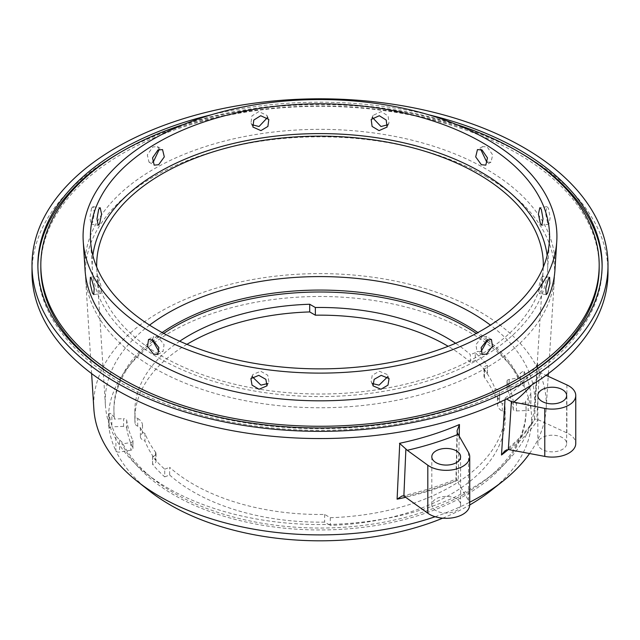 <?xml version="1.0" encoding="UTF-8"?>
<svg xmlns="http://www.w3.org/2000/svg" width="640" height="640" viewBox="0 0 640 640"><rect width="100%" height="100%" fill="white"/><g stroke="black" fill="none" stroke-linecap="round" stroke-linejoin="round"><path stroke-width="0.48" stroke-dasharray="3.2 2.4" d="M509.84 449.64A233.992 135.096 0 0 0 538.064 419.664L536.808 419.248L539.344 371.944L537.288 366.056L537.728 363.504L534.464 419.232C527.216 430.528 517.304 441.112 504.72 451M505.024 399.704L505.296 398.248M542.064 449.408A14.4 8.312 180 0 1 537.848 443.528A14.4 8.312 180 0 1 546.736 435.848A14.4 8.312 180 0 1 562.432 437.648A14.4 8.312 180 0 1 566.648 443.528A14.4 8.312 180 0 1 557.76 451.208A14.4 8.312 180 0 1 542.064 449.408M538.064 419.664L566.896 432.912A23.512 13.576 180 0 1 568.872 433.928A23.512 13.576 180 0 1 575.76 443.528M456.392 498.872A14.4 8.312 0 0 0 440.696 497.072A14.4 8.312 0 0 0 431.808 504.752A14.4 8.312 0 0 0 436.024 510.632A14.4 8.312 0 0 0 451.72 512.432A14.4 8.312 0 0 0 460.608 504.752A14.4 8.312 0 0 0 456.392 498.872M121.552 380.856A279.184 161.184 0 0 0 122.584 381.456A279.184 161.184 0 0 0 518.448 380.856M599.184 267.48A279.184 161.184 0 0 0 517.416 153.512A279.184 161.184 0 0 0 213.16 118.568A279.184 161.184 0 0 0 40.816 267.48M428.52 114.736A282.12 162.88 0 0 0 211.48 114.736M518.448 151.712A282.12 162.88 0 0 0 121.552 151.712M37.888 266.288A282.12 162.88 0 0 0 37.88 267.48A282.12 162.88 0 0 0 120.512 382.656A282.12 162.88 0 0 0 427.96 417.968A282.12 162.88 0 0 0 602.12 267.48A282.12 162.88 0 0 0 602.112 266.288M608 272.28A288 166.272 0 0 0 523.648 154.712A288 166.272 0 0 0 209.784 118.664A288 166.272 0 0 0 32 272.28M525.608 400.976L525.608 402.896A206.088 118.984 0 0 1 526.088 410.976L526.088 409.056A206.088 118.984 0 0 0 525.608 400.976L528.152 398.384L528.152 410.48A2.936 1.696 0 0 0 530.888 408.784A2.936 1.696 0 0 0 530.88 408.648A211.592 122.16 0 0 0 524.096 386.432A2.936 1.696 0 0 0 523.344 385.68A2.936 1.696 0 0 0 520.448 385.248L520.448 373.16L523.344 371.064L524.096 371.44L524.096 386.432A211.592 122.16 0 0 0 469.616 332.272A211.592 122.16 0 0 0 231.08 307.8A211.592 122.16 0 0 0 109.12 428.664A211.592 122.16 0 0 0 115.904 450.872A2.936 1.696 0 0 0 116.656 451.624A2.936 1.696 0 0 0 119.552 452.056L119.552 439.96L115.904 435.88L115.904 450.872A211.592 122.16 0 0 0 149.04 490.64M119.552 439.96L122 442.048A206.088 118.984 0 0 0 153.496 479.168A206.088 118.984 0 0 0 174.272 493.192A206.088 118.984 0 0 0 486.504 479.168A206.088 118.984 0 0 0 526.088 409.056M122 442.048L122 443.968A206.088 118.984 0 0 0 174.272 495.112A206.088 118.984 0 0 0 398.864 520.904A206.088 118.984 0 0 0 526.088 410.976M91.584 208.152L89.864 217.856L91.088 224.2L92.472 222.688L94.48 213.024L93.072 206.664L91.584 208.152M98.696 277.728L101.312 287.28L100.896 293.504L99.576 291.984L97.248 282.368L97.488 276.192L98.696 277.728M267.464 117.584L266.912 115.352L258.8 111.616L251.896 115.944L251 122.952L252.352 124.8M387.648 124.8L389 122.952L388.104 115.944L381.2 111.616L373.088 115.352L372.536 117.584M159.264 149.384L157.352 146.6L152.792 146.952L147.328 154.888L148.992 162.136L152.352 162.24M152.2 339.712L153.736 336.496L157.992 337.024L164.056 344.616L163.008 351.504L159.448 351.456M92.856 255.536A227.744 131.488 0 0 0 92.408 269.896A227.744 131.488 0 0 0 158.96 358.064A227.744 131.488 0 0 0 403.288 387.464A227.744 131.488 0 0 0 547.592 269.896A227.744 131.488 0 0 0 547.144 255.536M435.136 516.728A226.288 130.648 0 0 0 469.72 502.216M529.616 453.464A226.288 130.648 0 0 0 546.136 409.032A226.288 130.648 0 0 0 480.008 311.88A226.288 130.648 0 0 0 229.592 284.488A226.288 130.648 0 0 0 93.864 409.032M442.712 518.176A211.592 122.16 0 0 0 469.72 504.976M490.96 490.64A211.592 122.16 0 0 0 530.88 408.648L530.88 393.648L530.888 408.784M152.192 339.984A206.088 118.984 0 0 0 113.912 409.056A206.088 118.984 0 0 0 114.392 417.136L111.848 414.736L111.848 426.832A2.936 1.696 0 0 0 109.112 428.52A2.936 1.696 0 0 0 109.12 428.664L109.12 413.672L109.112 428.52M115.904 435.88A211.592 122.16 0 0 1 109.12 413.672C109.408 412.896 110.32 413.248 111.848 414.736M149.576 325.128A214.752 123.984 0 0 0 105.392 405.104A214.752 123.984 0 0 0 146.496 473.624A214.752 123.984 0 0 0 168.152 488.24A214.752 123.984 0 0 0 493.504 473.624A214.752 123.984 0 0 0 534.608 405.104A214.752 123.984 0 0 0 490.424 325.128M162.144 332.56A206.088 118.984 0 0 0 152.4 339.816M547.528 222.688L548.912 224.192L550.136 217.856L548.416 208.152L546.928 206.664L545.52 213.016L547.528 222.688M554.944 270.048A235.104 135.736 0 0 0 486.24 169.104A235.104 135.736 0 0 0 226.072 140.656A235.104 135.736 0 0 0 85.056 270.048M487.648 162.232L491.008 162.136L492.672 154.888L487.208 146.952L482.648 146.6L480.736 149.384M541.304 277.728L542.512 276.192L542.752 282.36L540.424 291.984L539.104 293.504L538.688 287.288L541.304 277.728M372.528 383.592L371.104 381.744L372.24 375.24L379.296 371.256L387.176 374.496L387.656 376.776M252.344 376.776L252.824 374.496L260.704 371.256L267.76 375.24L268.896 381.744L267.472 383.592M480.552 351.456L476.992 351.504L475.944 344.616L482.008 337.024L486.264 336.496L487.8 339.712M543.304 267.072A223.328 128.936 180 0 1 543.184 269.8A223.328 128.936 180 0 1 401.68 385.088A223.328 128.936 180 0 1 162.08 356.256A223.328 128.936 180 0 1 96.816 269.8A223.328 128.936 180 0 1 96.696 267.072M186.936 344.328A185.144 106.888 0 0 0 134.856 418.656A185.144 106.888 0 0 0 135.048 423.456A5.88 3.392 0 0 0 136.76 425.704A5.88 3.392 0 0 0 137.728 426.16C140.864 427.96 142.464 430.32 142.528 433.248L142.528 425.568A8.816 5.088 180 0 0 140.384 428.896L140.384 436.568A8.816 5.088 180 0 1 142.528 433.248M137.728 426.16L137.728 418.48A5.88 3.392 180 0 1 136.76 418.024A5.88 3.392 180 0 1 135.048 415.784L135.048 423.456M152.568 456.6L152.568 464.28A185.144 106.888 0 0 0 164.728 476.872L164.728 469.192A185.144 106.888 0 0 1 152.568 456.6L152.656 456.576A5.88 3.392 180 0 0 156.024 453.512A5.88 3.392 180 0 0 155.536 452.16A179.264 103.496 180 0 1 144.976 433.36L144.976 441.04A8.816 5.088 180 0 1 142.968 440.168A8.816 5.088 180 0 1 140.384 436.568M144.976 433.36A8.816 5.088 180 0 1 142.968 432.496A8.816 5.088 180 0 1 140.384 428.896M164.728 476.872L169.656 475.024L169.656 467.344A179.264 103.496 0 0 0 324.648 514.44L330.304 517.704L330.304 525.376A185.144 106.888 0 0 0 505.144 418.656A185.144 106.888 0 0 0 504.952 413.848A5.88 3.392 0 0 0 503.24 411.6A5.88 3.392 0 0 0 502.272 411.152C499.136 409.352 497.536 406.984 497.472 404.064L497.472 396.384A8.816 5.088 180 0 0 499.616 393.056L499.616 400.736A8.816 5.088 180 0 1 497.472 404.064M502.272 411.152L502.272 403.472A5.88 3.392 180 0 1 503.24 403.92A5.88 3.392 180 0 1 504.952 406.168L504.952 413.848M487.432 365.352L487.432 373.032A185.144 106.888 0 0 0 475.272 360.432L475.272 352.76A185.144 106.888 0 0 1 487.432 365.352L487.344 365.376A5.88 3.392 180 0 0 483.976 368.44A5.88 3.392 180 0 0 484.464 369.792A179.264 103.496 180 0 1 495.024 388.584L495.024 396.264A8.816 5.088 180 0 1 497.032 397.136A8.816 5.088 180 0 1 499.616 400.736M495.024 388.584A8.816 5.088 180 0 1 497.032 389.456A8.816 5.088 180 0 1 499.616 393.056M475.272 360.432L470.344 362.288L470.344 354.608A179.264 103.496 0 0 0 455.6 343.28M470.344 362.288A179.264 103.496 0 0 0 448.168 346.288M459.184 436.4L458.208 480C456.296 478.88 455.656 478.736 456.288 479.56L457.32 432.864M485.92 176.488A234.648 135.472 180 0 1 554.488 277.24A234.648 135.472 180 0 1 405.816 398.368A234.648 135.472 180 0 1 154.08 368.072A234.648 135.472 180 0 1 85.512 277.24A234.648 135.472 180 0 1 226.256 148.096A234.648 135.472 180 0 1 485.92 176.488M455.936 124.296A279.184 161.184 0 0 0 184.064 124.296M169.656 475.024A179.264 103.496 0 0 0 324.648 522.12L330.304 525.376M324.648 514.44L324.648 522.12M330.304 517.704A185.144 106.888 0 0 0 505.144 410.976A185.144 106.888 0 0 0 504.952 406.168M475.272 352.76L470.344 354.608M487.432 373.032L487.344 365.376M484.464 369.792L484.464 377.472A179.264 103.496 180 0 1 495.024 396.264M502.272 403.472C499.136 401.672 497.536 399.304 497.472 396.384M484.464 377.472A5.88 3.392 180 0 1 483.976 376.12A5.88 3.392 180 0 1 487.344 373.048M513.296 401.704L513.296 409.384A2.936 1.696 0 0 0 516.424 410.936L516.424 403.256A2.936 1.696 180 0 1 513.296 401.704A193.96 111.984 0 0 0 507.136 381.528A2.936 1.696 180 0 1 507.032 381.088A2.936 1.696 180 0 1 509.152 379.456L518 377.976A206.088 118.984 0 0 0 487.632 341.76M513.296 409.384A193.96 111.984 0 0 0 507.136 389.208L507.136 381.528M509.152 379.456L509.152 387.136A2.936 1.696 0 0 0 507.032 388.76A2.936 1.696 0 0 0 507.136 389.208M179.696 341.232A185.144 106.888 0 0 0 134.856 410.976A185.144 106.888 0 0 0 135.048 415.784M164.728 469.192L169.656 467.344M152.568 464.28L152.656 456.576M155.536 452.16L155.536 459.84A179.264 103.496 180 0 1 144.976 441.04M137.728 418.48C140.864 420.28 142.464 422.64 142.528 425.568M155.536 459.84A5.88 3.392 180 0 1 156.024 461.184A5.88 3.392 180 0 1 152.656 464.256M126.704 420.24L126.704 427.92A2.936 1.696 0 0 0 123.576 426.368L123.576 418.688A2.936 1.696 180 0 1 126.704 420.24A193.96 111.984 0 0 0 132.864 440.416A2.936 1.696 180 0 1 132.968 440.864A2.936 1.696 180 0 1 130.848 442.496L122 443.968M126.704 427.92A193.96 111.984 0 0 0 132.864 448.096L132.864 440.416M130.848 442.496L130.848 450.176A2.936 1.696 0 0 0 132.968 448.544A2.936 1.696 0 0 0 132.864 448.096M509.152 387.136L520.448 385.248M516.424 410.936L528.152 410.48M130.848 450.176L119.552 452.056M123.576 426.368L111.848 426.832M524.096 371.44A211.592 122.16 0 0 1 530.88 393.648L528.152 398.384M487.808 339.984A206.088 118.984 0 0 1 518 376.056L520.448 373.16M487.6 339.816A206.088 118.984 0 0 0 477.856 332.56M516.424 403.256L525.608 402.896M518 376.056L518 377.976M114.392 417.136L114.392 419.048L123.576 418.688M486.248 340.656A206.088 118.984 0 0 0 476.28 333.416M163.72 333.416A206.088 118.984 0 0 0 153.752 340.656M152.368 341.76A206.088 118.984 0 0 0 113.912 410.976A206.088 118.984 0 0 0 114.392 419.048M469.72 504.752A23.512 13.576 0 0 0 468.504 500.44L455.968 479.088L457.032 430.952M539.344 371.944L546.024 375.328M508.36 449.512A228.128 131.704 180 0 0 534.704 419.728C533.912 419.072 534.616 418.912 536.808 419.248M402.136 495.944C421.44 491.688 439.4 486.04 456.008 479.024L455.968 479.088M505.128 398.136A231.776 133.816 0 0 0 537.728 363.504M566.896 384.92L566.896 432.912M458.208 480A228.128 131.704 180 0 1 405.816 497.248M404.864 496.56A233.992 135.096 0 0 0 456.8 480.264M468.504 452.448L468.504 500.44M541.048 373.04A237.64 137.2 180 0 1 531.688 385.024M537.848 395.536L537.848 443.528M431.808 456.76L431.808 504.752M37.88 267.48L37.88 265.088M91.088 224.2L98.2 225.296M93.784 294.6L100.896 293.504M251 122.952L252.904 127.056M373.088 115.352L371.184 119.456M148.992 162.136L154.192 165.144M92.408 269.896L90.584 241.176M153.496 479.168L146.496 473.624M549.616 277.288L542.512 276.192M546.928 206.664L539.816 207.76M482.648 146.6L477.448 149.608M389.088 378.6L387.176 374.496M266.992 385.848L268.896 381.744M157.808 354.512L163.008 351.504M491.464 339.504L486.264 336.496M105.392 405.104L96.816 269.8M546.136 409.032L548.208 376.336M548.384 373.584L554.488 277.24M91.616 373.584L85.512 277.24M505.144 410.976L505.144 418.656M483.976 368.44L483.976 376.12M507.032 381.088L507.032 388.76M134.856 410.976L134.856 418.656M156.024 453.512L156.024 461.184M132.968 440.864L132.968 448.544M534.608 405.104L543.184 269.8M482.192 354.512L476.992 351.504M148.536 339.504L153.736 336.496M250.912 378.6L252.824 374.496M373.008 385.848L371.104 381.744M491.008 162.136L485.808 165.144M548.912 224.2L541.8 225.296M546.216 294.6L539.104 293.504M486.504 479.168L493.504 473.624M547.592 269.896L549.416 241.176M157.352 146.6L162.552 149.608M389 122.952L387.096 127.056M266.912 115.352L268.816 119.456M90.384 277.288L97.488 276.192M93.072 206.664L100.184 207.76M113.912 410.976L113.912 409.056M602.12 267.48L602.12 265.088M460.608 456.76L460.608 504.752M566.648 395.536L566.648 443.528M537.296 366.056L534.44 419.32"/><path stroke-width="0.96" d="M458.008 434.368A237.64 137.2 180 0 1 407.248 450.296L427.816 465.216A23.512 13.576 0 0 0 453.968 469.576A23.512 13.576 0 0 0 469.72 456.76A23.512 13.576 0 0 0 468.504 452.448L457.32 432.864L457.032 430.952L459.456 424.504L459.184 436.4M403.872 496L402.136 495.944L397.096 499.176L399.736 443.512L405.888 449L403.872 496L427.816 513.208A23.512 13.576 0 0 0 453.968 517.568A23.512 13.576 0 0 0 469.72 504.752L469.72 456.76M542.064 401.416A14.4 8.312 180 0 1 537.848 395.536A14.4 8.312 180 0 1 546.736 387.856A14.4 8.312 180 0 1 562.432 389.664A14.4 8.312 180 0 1 566.648 395.536A14.4 8.312 180 0 1 557.76 403.224A14.4 8.312 180 0 1 542.064 401.416M546.024 375.328L566.896 384.92A23.512 13.576 180 0 1 568.872 385.944A23.512 13.576 180 0 1 575.76 395.536A23.512 13.576 180 0 1 544.784 408.408L511.4 401.64L508.328 449.512L544.784 456.4A23.512 13.576 180 0 0 575.76 443.528L575.76 395.536M456.392 450.88A14.4 8.312 0 0 0 440.696 449.08A14.4 8.312 0 0 0 431.808 456.76A14.4 8.312 0 0 0 436.024 462.64A14.4 8.312 0 0 0 451.72 464.44A14.4 8.312 0 0 0 460.608 456.76A14.4 8.312 0 0 0 456.392 450.88M518.448 380.856A279.184 161.184 0 0 0 599.184 267.48L599.184 265.088A279.184 161.184 0 0 0 517.416 151.112A279.184 161.184 0 0 0 455.936 124.296M184.064 124.296A279.184 161.184 0 0 0 40.816 265.088A279.184 161.184 0 0 0 122.584 379.056A279.184 161.184 0 0 0 426.84 414A279.184 161.184 0 0 0 599.184 265.088M211.48 114.736A282.12 162.88 0 0 0 37.88 265.088A282.12 162.88 0 0 0 120.512 380.256A282.12 162.88 0 0 0 427.96 415.568A282.12 162.88 0 0 0 602.12 265.088A282.12 162.88 0 0 0 519.488 149.912A282.12 162.88 0 0 0 428.52 114.736M602.112 266.288A282.12 162.88 0 0 0 519.488 152.312A282.12 162.88 0 0 0 518.448 151.712M121.552 151.712A282.12 162.88 0 0 0 37.888 266.288M32 265.088L32 272.28A288 166.272 0 0 0 116.352 389.856A288 166.272 0 0 0 430.216 425.904A288 166.272 0 0 0 608 272.28L608 265.088A288 166.272 0 0 0 523.648 147.512A288 166.272 0 0 0 209.784 111.464A288 166.272 0 0 0 32 265.088A288 166.272 0 0 0 116.352 382.656A288 166.272 0 0 0 430.216 418.704A288 166.272 0 0 0 608 265.088M98.696 209.256L96.976 218.952L98.2 225.296L99.576 223.784L101.592 214.12L100.184 207.76L98.696 209.256M91.584 278.824L94.2 288.384L93.784 294.6L92.472 293.088L90.136 283.472L90.384 277.288L91.584 278.824M260.704 115.72L253.8 120.048L252.904 127.056L260.936 130.624L267.896 126.424L268.816 119.456L260.704 115.72M252.352 124.8L259.032 126.52L267.464 117.584M379.296 115.72L371.184 119.456L372.104 126.424L379.064 130.624L387.096 127.056L386.2 120.048L379.296 115.72M372.536 117.584L380.968 126.52L387.648 124.8M157.992 149.952L152.536 157.896L154.192 165.144L158.64 164.72L164.304 156.896L162.552 149.608L157.992 149.952M152.352 162.24L153.432 161.72L159.264 149.384M159.448 351.456L158.64 351.048L152.2 339.712M482.328 142.608A229.568 132.536 0 0 0 228.288 114.824A229.568 132.536 0 0 0 90.584 241.176A229.568 132.536 0 0 0 157.672 330.048A229.568 132.536 0 0 0 403.96 359.688A229.568 132.536 0 0 0 549.416 241.176A229.568 132.536 0 0 0 482.328 142.608M482.008 149.952L477.448 149.608L475.696 156.888L481.36 164.72L485.808 165.144L487.464 157.904L482.008 149.952M547.144 255.536A227.744 131.488 0 0 0 481.04 172.112A227.744 131.488 0 0 0 240.552 141.856A227.744 131.488 0 0 0 92.856 255.536M91.616 373.584L93.864 409.032A226.288 130.648 0 0 0 137.168 481.24A226.288 130.648 0 0 0 159.992 496.632A226.288 130.648 0 0 0 435.136 516.728M469.72 502.216A226.288 130.648 0 0 0 502.832 481.24A226.288 130.648 0 0 0 529.616 453.464M137.168 481.24L149.04 490.64A211.592 122.16 0 0 0 170.384 505.032A211.592 122.16 0 0 0 442.712 518.176M469.72 504.976A211.592 122.16 0 0 0 490.96 490.64L502.832 481.24M490.424 325.128A214.752 123.984 0 0 0 471.848 312.896A214.752 123.984 0 0 0 149.576 325.128M477.856 332.56A206.088 118.984 0 0 0 465.728 324.92A206.088 118.984 0 0 0 162.144 332.56M547.528 293.088L546.216 294.6L545.8 288.384L548.416 278.824L549.616 277.288L549.864 283.464L547.528 293.088M380.968 389.248L373.008 385.848L374.144 379.352L381.2 375.36L389.088 378.6L387.976 385.136L380.968 389.248M486.568 354.048L482.192 354.512L481.152 347.616L487.208 340.024L491.464 339.504L492.424 346.328L486.568 354.048M259.032 389.248L252.032 385.136L250.912 378.6L258.8 375.36L265.856 379.352L266.992 385.848L259.032 389.248M83.232 241.328L85.056 270.048A235.104 135.736 0 0 0 153.76 361.064A235.104 135.736 0 0 0 405.984 391.416A235.104 135.736 0 0 0 554.944 270.048L556.768 241.328A236.92 136.784 180 0 1 406.648 363.64A236.92 136.784 180 0 1 152.472 333.048A236.92 136.784 180 0 1 83.232 241.328A236.92 136.784 180 0 1 225.344 110.936A236.92 136.784 180 0 1 487.528 139.608A236.92 136.784 180 0 1 556.768 241.328M480.736 149.384L486.568 161.72L487.648 162.232M152.792 340.024L158.848 347.624L157.808 354.512L153.432 354.048L147.576 346.336L148.536 339.504L152.792 340.024M541.304 209.256L539.816 207.76L538.408 214.112L540.424 223.784L541.8 225.296L543.024 218.952L541.304 209.256M387.656 376.776L379.064 385.144L372.528 383.592M267.472 383.592L260.936 385.144L252.344 376.776M487.8 339.712L481.36 351.048L480.552 351.456M96.696 267.072A223.328 128.936 180 0 1 232.944 146.344A223.328 128.936 180 0 1 477.92 173.912A223.328 128.936 180 0 1 543.304 267.072M448.168 346.288A179.264 103.496 0 0 0 446.76 345.472A179.264 103.496 0 0 0 315.352 315.192L309.696 311.928A185.144 106.888 0 0 0 186.936 344.328M455.6 343.28A179.264 103.496 0 0 0 446.76 337.792A179.264 103.496 0 0 0 315.352 307.512L315.352 315.192M508.328 449.512L504.72 451L501.496 455.008L505.024 399.704M315.352 307.512L309.696 304.248A185.144 106.888 0 0 0 179.696 341.232M309.696 304.248L309.696 311.928M487.632 341.76A206.088 118.984 0 0 0 486.248 340.656M476.28 333.416A206.088 118.984 0 0 0 163.72 333.416M153.752 340.656A206.088 118.984 0 0 0 152.368 341.76M40.816 265.088L40.816 267.48A279.184 161.184 0 0 0 121.552 380.856M407.248 450.296L405.888 449M506.504 398.984L511.4 401.64M399.464 443.328A231.776 133.816 0 0 0 459.456 424.504M508.36 449.512A228.128 131.704 180 0 1 501.496 455.008M405.816 497.248A228.128 131.704 180 0 1 397.096 499.176M427.816 465.216L427.816 513.208M544.784 408.408L544.784 456.4M531.688 385.024A237.64 137.2 180 0 1 513.464 402.352M548.208 376.336L548.384 373.584"/></g></svg>
